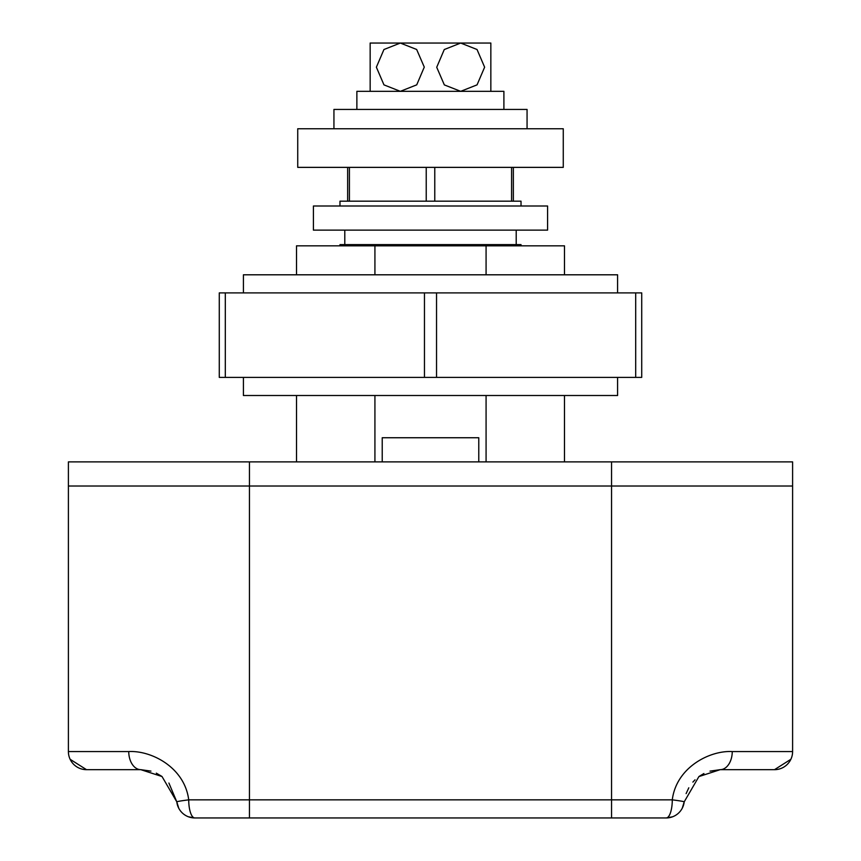 <?xml version="1.0" encoding="UTF-8"?>
<svg xmlns="http://www.w3.org/2000/svg" width="861" height="861" viewBox="0 0 861 861"><rect width="100%" height="100%" fill="white"/><g stroke="black" fill="none" stroke-linecap="round" stroke-linejoin="round"><path stroke-width="1.29" d="M382.219 461.883L382.219 437.743L478.781 437.743L478.781 461.883M296.518 274.799L296.518 245.826L564.482 245.826L564.482 274.799M564.482 395.5L564.482 461.883M168.907 783.036L176.806 801.86A18.103 0.71 -6.4 0 1 188.72 799.847L672.28 799.847C676.391 767.097 710.099 750.265 732.248 751.567L792.604 751.567L792.604 486.024L68.396 486.024L68.396 461.883L792.604 461.883L792.604 486.024L68.396 486.024L68.396 751.567L128.752 751.567C150.707 750.275 184.545 766.893 188.72 799.847A18.103 6.07 90 0 0 194.801 817.95A18.103 18.103 0 0 1 176.806 801.86L162.029 776.536L140.817 769.669L86.498 769.669A18.103 18.103 0 0 1 68.396 751.567M792.604 751.567A18.103 18.103 0 0 1 774.502 769.669L720.183 769.669L698.906 776.579L684.194 801.86A18.103 0.71 6.4 0 0 672.28 799.847A18.103 6.07 90 0 1 666.199 817.95L194.801 817.95A18.103 18.103 0 0 1 176.806 801.86L178.765 808.253M128.752 751.567A18.103 12.065 90 0 0 140.817 769.669L150.944 771.112M156.315 773.156L161.599 776.235M686.12 793.605L688.8 787.804M692.89 782.089L695.031 779.829M699.293 776.299L703.921 773.522M709.991 771.133L720.183 769.669A18.103 12.065 -90 0 0 732.248 751.567M70.128 759.294L86.498 769.669M188.43 816.788L194.801 817.95M774.502 769.669L790.872 759.284M682.235 808.264L684.194 801.86A18.103 18.103 0 0 1 666.199 817.95L672.549 816.798M486.078 245.826L486.078 274.799M486.078 395.5L486.078 461.883M374.922 245.826L374.922 274.799M374.922 395.5L374.922 461.883M370.155 91.331L370.155 43.05L400.322 43.05L416.659 49.475L424.279 67.104L416.735 84.841L400.322 91.331L383.963 84.873L376.375 67.19L383.941 49.518L400.322 43.05L490.845 43.05L490.845 91.331M400.322 43.05L377.387 43.05L400.322 43.05M460.678 91.331L444.341 84.905L436.721 67.276L444.265 49.54L460.678 43.05L477.037 49.507L484.625 67.19L477.059 84.862L460.678 91.331M503.9 91.331L503.9 109.433L503.9 91.331L356.874 91.331L356.874 109.433M524.381 167.368L297.734 167.368L297.734 128.752L563.266 128.752L563.266 167.368L524.381 167.368M527.061 128.752L527.061 109.433L333.939 109.433L333.939 128.752M547.585 230.135L313.415 230.135L313.415 205.994L547.585 205.994L547.585 230.135M617.585 292.901L617.585 274.799L243.415 274.799L243.415 292.901M617.585 377.387L617.585 395.5L243.415 395.5L243.415 377.387M635.687 377.387L635.687 292.901L641.725 292.901L641.725 377.387L219.275 377.387L219.275 292.901L225.313 292.901L225.313 377.387M635.687 292.901L436.538 292.901L436.538 377.387M424.462 377.387L424.462 292.901L225.313 292.901M424.462 292.901L436.538 292.901M513.35 167.368L513.35 201.173M521.023 205.994L521.023 201.173L339.977 201.173L339.977 205.994M344.798 230.135L344.798 244.621M516.202 230.135L516.202 244.621M521.023 245.826L521.023 244.621L339.977 244.621L339.977 245.826M249.453 817.95L249.453 461.883M611.547 817.95L611.547 461.883M684.194 801.86A18.103 18.103 0 0 1 666.199 817.95M434.773 167.368L434.773 201.173M426.227 167.368L426.227 201.173M511.585 167.368L511.585 201.173M349.415 167.368L349.415 201.173M296.518 395.5L296.518 461.883M347.65 167.368L347.65 201.173"/></g></svg>
